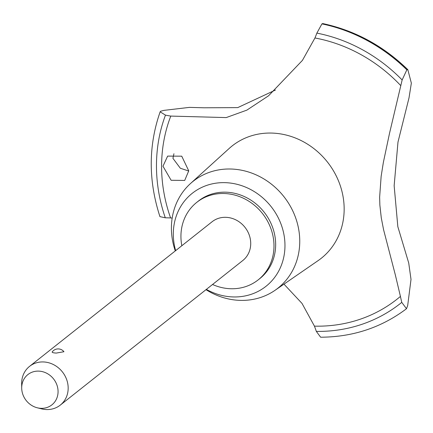 <?xml version="1.0" encoding="UTF-8"?>
<svg xmlns="http://www.w3.org/2000/svg" width="433" height="433" viewBox="0 0 433 433"><rect width="100%" height="100%" fill="white"/><g stroke="black" fill="none" stroke-linecap="round" stroke-linejoin="round"><path stroke-width="0.65" d="M212.543 284.486A49.449 44.594 -128.4 0 0 227.379 288.513A49.449 44.594 -128.4 0 0 258.165 279.886L259.843 278.56A49.449 44.594 -128.4 0 0 272.687 227.596A49.449 44.594 -128.4 0 0 229.219 192.409A49.449 44.594 -128.4 0 0 198.428 201.036L196.755 202.368A49.449 44.594 -128.4 0 0 181.833 245.727M258.165 279.886A49.449 44.594 -128.4 0 0 271.015 228.922A49.449 44.594 -128.4 0 0 227.541 193.74A49.449 44.594 -128.4 0 0 196.755 202.368M205.994 289.677A68.208 61.513 -128.4 0 0 235.46 300.058A68.208 61.513 -128.4 0 0 274.955 290.359A68.208 61.513 -128.4 0 0 296.302 219.78A68.208 61.513 -128.4 0 0 235.687 169.335A68.208 61.513 -128.4 0 0 190.401 183.624A68.208 61.513 -128.4 0 0 175.289 250.913M206.357 289.385A59.337 53.513 -128.4 0 0 229.035 296.665A59.337 53.513 -128.4 0 0 284.968 245.63A59.337 53.513 -128.4 0 0 229.236 182.932A59.337 53.513 -128.4 0 0 175.652 250.626M274.955 290.359L318.093 260.634A71.699 64.663 -128.4 0 0 321.221 258.322A71.699 64.663 -128.4 0 0 339.845 184.426A71.699 64.663 -128.4 0 0 276.817 133.407A71.699 64.663 -128.4 0 0 232.169 145.916A71.699 64.663 -128.4 0 0 229.209 148.432L190.401 183.624M379.638 197.204L381.143 176.334L383.362 162.397L389.511 133.353L400.796 85.653A494.491 445.947 51.6 0 1 402.149 79.97L406.847 69.816L407.826 69.648L411.35 83.12L409.012 97.858L397.981 142.105L394.149 185.708L397.835 226.681L408.725 262.999L411.009 279.404L407.68 305.606L406.495 308.718L401.759 302.38A494.491 445.947 51.6 0 1 400.428 296.416L395.345 274.95L383.562 229.636L381.273 217.81L379.865 205.096L379.638 197.204M407.826 69.648C383.275 45.822 354.908 30.456 322.731 23.561L321.935 23.885L316.864 33.114A155.766 140.476 51.6 0 1 314.948 37.98L302.44 60.36L268.547 95.79L246.87 110.128L226.205 117.587L170.781 116.082M283.978 284.145L302.017 303.425L314.445 326.141A155.766 140.476 51.6 0 1 316.339 331.407L320.62 337.21C352.213 337.063 380.336 327.943 404.99 309.855A164.172 148.054 -128.4 0 0 406.425 308.767M173.931 153.715L172.929 158.332L180.339 168.253L188.734 171.019M162.976 166.218L167.647 156.107L181.736 156.172L188.734 170.846L184.707 180.442L171.127 180.274L162.976 166.218M21.704 388.098L21.65 383.66A24.724 22.3 51.6 0 1 29.558 366.367L212.105 221.745A24.724 22.3 51.6 0 1 227.504 217.431A24.724 22.3 51.6 0 1 249.235 235.022A24.724 22.3 51.6 0 1 242.816 260.504L60.263 405.126A24.724 22.3 51.6 0 1 44.87 409.439A24.724 22.3 51.6 0 1 41.617 408.866L37.314 407.799A19.323 17.428 -128.4 0 0 39.852 408.243A19.323 17.428 -128.4 0 0 58.071 391.627A19.323 17.428 -128.4 0 0 39.917 371.205A19.323 17.428 -128.4 0 0 21.704 388.098A19.323 17.428 -128.4 0 0 37.314 407.799M52.16 351.948A7.415 7.415 0 0 1 63.954 351.72L56.279 353.079C52.95 352.89 51.651 352.446 52.382 351.731M29.558 366.367A24.724 22.3 51.6 0 1 44.951 362.053A24.724 22.3 51.6 0 1 66.687 379.644A24.724 22.3 51.6 0 1 60.263 405.126M160.145 111.833C148.351 145.65 148.281 180.583 159.939 216.63L165.287 217.794A155.766 140.476 51.6 0 1 170.602 217.951A150.819 136.016 -128.4 0 1 170.781 116.087A155.766 140.476 51.6 0 1 165.466 115.129L160.145 111.833L160.594 111.276L163.853 110.383L189.47 107.379L204.062 107.79L237.733 107.611L275.458 90.032M170.602 217.951L172.177 218.043M406.912 69.762A164.172 148.054 -128.4 0 0 322 23.831M406.847 69.816A164.172 148.054 -128.4 0 0 321.935 23.885M400.796 85.653A150.819 136.016 -128.4 0 0 314.948 37.98M314.445 326.141A150.819 136.016 -128.4 0 0 400.428 296.416M165.466 115.129A156.259 140.92 -128.4 0 0 165.287 217.794M316.339 331.407A156.259 140.92 -128.4 0 0 401.759 302.38M402.149 79.97A156.259 140.92 -128.4 0 0 316.864 33.114"/></g></svg>
